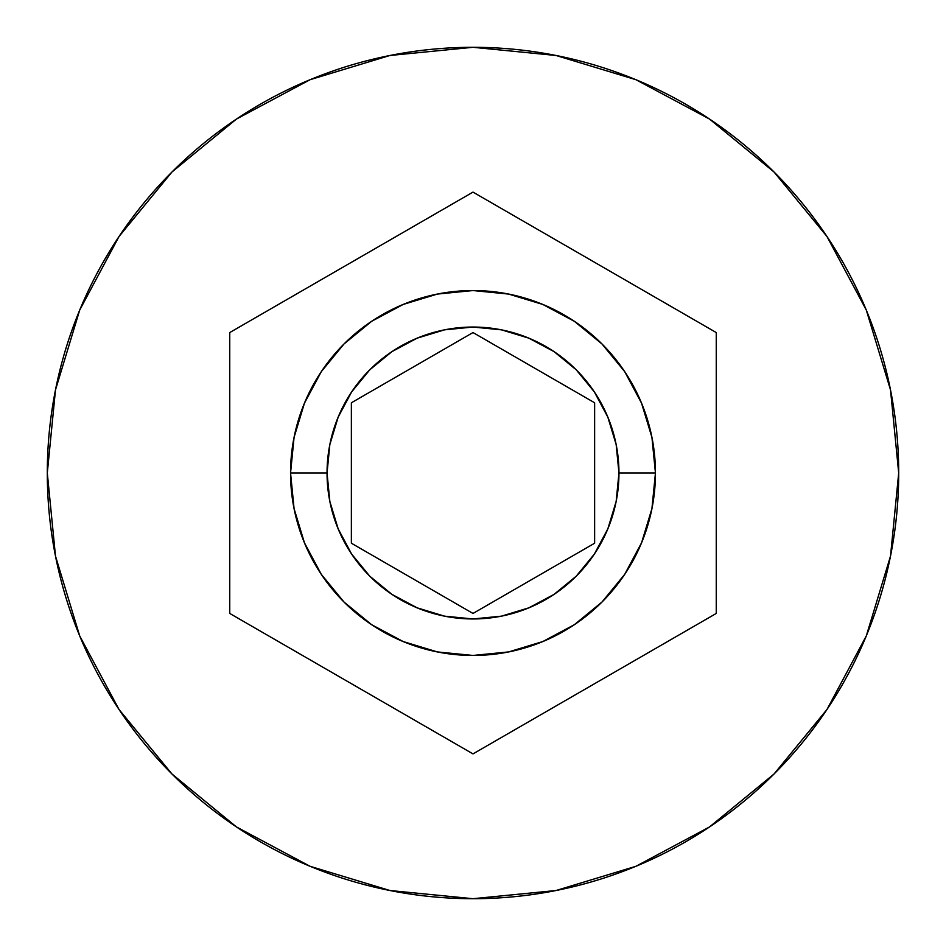 <?xml version="1.0" encoding="UTF-8"?>
<svg xmlns="http://www.w3.org/2000/svg" width="946" height="946" viewBox="0 0 946 946"><rect width="100%" height="100%" fill="white"/><g stroke="black" fill="none" stroke-linecap="round" stroke-linejoin="round"><path stroke-width="1.42" d="M655.448 473A182.448 182.448 0 0 0 473 290.552A182.448 182.448 0 0 0 290.552 473L327.044 473A145.956 145.956 0 0 1 473 327.044A145.956 145.956 0 0 1 618.956 473L655.448 473L651.936 508.593L641.554 542.815L624.691 574.364L602.011 602.011L574.364 624.691L542.815 641.554L508.593 651.936L473 655.448L437.407 651.936L403.185 641.554L371.636 624.691L343.989 602.011L321.309 574.364L304.446 542.815L294.064 508.593L290.552 473A182.448 182.448 0 0 1 473 290.552A182.448 182.448 0 0 1 655.448 473A182.448 182.448 0 0 1 473 655.448A182.448 182.448 0 0 1 290.552 473L294.064 437.407L304.446 403.185L321.309 371.636L343.989 343.989L371.636 321.309L403.185 304.446L437.407 294.064L473 290.552L508.593 294.064L542.815 304.446L574.364 321.309L602.011 343.989L624.691 371.636L641.554 403.185L651.936 437.407L655.448 473L618.956 473L616.153 444.525L607.84 417.151L594.36 391.916L576.209 369.791L554.084 351.64L528.849 338.16L501.475 329.847L473 327.044L444.525 329.847L417.151 338.16L391.916 351.64L369.791 369.791L351.64 391.916L338.16 417.151L329.847 444.525L327.044 473L329.847 501.475L338.16 528.849L351.64 554.084L369.791 576.209L391.916 594.36L417.151 607.84L444.525 616.153L473 618.956L501.475 616.153L528.849 607.84L554.084 594.36L576.209 576.209L594.36 554.084L607.84 528.849L616.153 501.475L618.956 473A145.956 145.956 0 0 1 473 618.956A145.956 145.956 0 0 1 327.044 473L290.552 473A182.448 182.448 0 0 0 473 655.448A182.448 182.448 0 0 0 655.448 473M47.3 473A425.7 425.7 0 0 1 473 47.3A425.7 425.7 0 0 1 898.7 473L890.517 389.953L866.3 310.087L826.958 236.488L774.017 171.983L709.512 119.042L635.913 79.701L556.047 55.483L473 47.3L389.953 55.483L310.087 79.701L236.488 119.042L171.983 171.983L119.042 236.488L79.701 310.087L55.483 389.953L47.3 473L55.483 556.047L79.701 635.913L119.042 709.512L171.983 774.017L236.488 826.958L310.087 866.3L389.953 890.517L473 898.7L556.047 890.517L635.913 866.3L709.512 826.958L774.017 774.017L826.958 709.512L866.3 635.913L890.517 556.047L898.7 473A425.7 425.7 0 0 1 473 898.7A425.7 425.7 0 0 1 47.3 473M473 192.109L716.252 332.554L716.252 613.446L473 753.891L229.748 613.446L229.748 332.554L473 192.109L716.252 332.554L716.252 613.446L473 753.891L229.748 613.446L229.748 332.554L473 192.109M473 332.554L594.632 402.783L594.632 543.217L473 613.446L351.368 543.217L351.368 402.783L473 332.554L594.632 402.783L594.632 543.217L473 613.446L351.368 543.217L351.368 402.783L473 332.554"/></g></svg>

